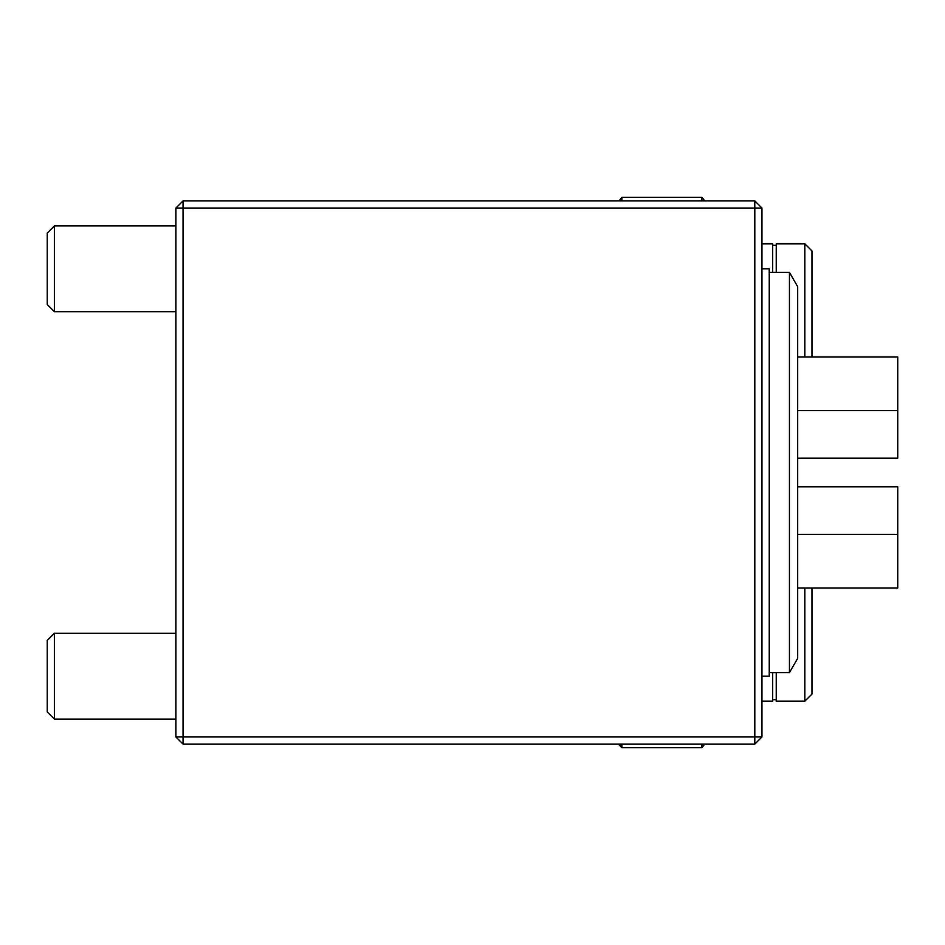<?xml version="1.0" encoding="UTF-8"?>
<svg xmlns="http://www.w3.org/2000/svg" width="945" height="945" viewBox="0 0 945 945"><rect width="100%" height="100%" fill="white"/><g stroke="black" fill="none" stroke-linecap="round" stroke-linejoin="round"><path stroke-width="1.42" d="M761.953 208.054L761.953 736.946L754.807 744.093L183.047 744.093L183.047 736.946L754.807 736.946L754.807 208.054L183.047 208.054L183.047 736.946L175.9 736.946L175.9 208.054L183.047 200.907L754.807 200.907L761.953 208.054L754.807 208.054L754.807 200.907M175.9 736.946L183.047 744.093M761.953 736.946L754.807 736.946L754.807 744.093M183.047 200.907L183.047 208.054L175.9 208.054M761.953 268.805L769.242 268.805L769.242 676.195L761.953 676.195M797.686 486.793L897.75 486.793L897.75 588.038L797.686 588.038M797.686 356.962L897.75 356.962L897.75 458.207L797.686 458.207M897.75 534.397L797.686 534.397M897.75 410.603L797.686 410.603M797.686 658.322L797.686 286.678L789.441 272.384L789.441 672.616L797.686 658.322M704.781 744.093L701.922 747.66L621.869 747.66L621.869 744.093M619.01 744.093L621.869 747.66L619.01 744.802M175.9 719.074L54.397 719.074L54.397 633.304L175.9 633.304M54.397 633.304L47.25 640.45L47.25 711.928L54.397 719.074M175.9 311.696L54.397 311.696L54.397 225.926L175.9 225.926M621.869 200.907L621.869 197.34L619.01 200.907M704.781 200.907L701.922 197.34L701.922 200.907M54.397 225.926L47.25 233.072L47.25 304.55L54.397 311.696M811.979 356.962L811.979 250.945L804.833 243.798L804.833 356.962M776.247 272.384L776.247 243.798L804.833 243.798M772.679 272.384L772.679 243.798L761.953 243.798M776.247 672.616L776.247 701.202L804.833 701.202L811.979 694.055L811.979 588.038M804.833 701.202L804.833 588.038M761.953 701.202L772.679 701.202L772.679 672.616M701.922 744.093L701.922 747.66M769.242 672.616L789.441 672.616M769.242 272.384L789.441 272.384M701.922 197.34L621.869 197.34M772.679 245.227L776.247 245.227M772.679 699.772L776.247 699.772"/></g></svg>
